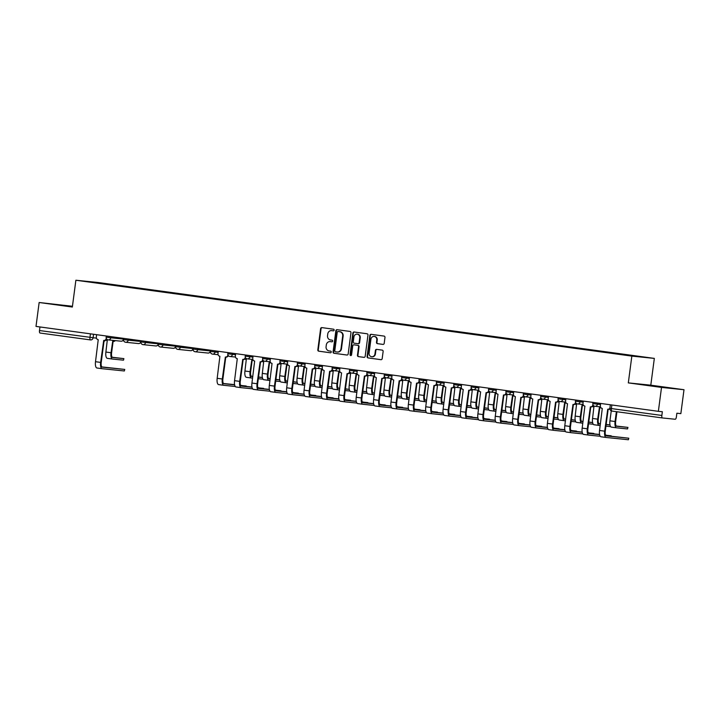 <?xml version="1.0" encoding="UTF-8"?>
<svg xmlns="http://www.w3.org/2000/svg" width="720" height="720" viewBox="0 0 720 720"><rect width="100%" height="100%" fill="white"/><g stroke="black" fill="none" stroke-linecap="round" stroke-linejoin="round"><path stroke-width="1.08" d="M334.143 330.12A0.837 0.774 -84.2 0 0 333.486 329.193L321.867 327.609A1.188 1.107 -84.2 0 0 320.616 328.635L317.817 349.857A1.188 1.107 -84.2 0 0 318.762 351.189L330.381 352.773A0.837 0.774 -84.2 0 0 331.254 352.053A0.837 0.774 -84.2 0 0 330.597 351.126L329.094 350.919A3.807 3.528 -84.2 0 1 326.088 346.671L326.322 344.898A3.807 3.528 -84.2 0 1 330.318 341.604L331.821 341.811A0.837 0.774 -84.2 0 0 332.694 341.091A0.837 0.774 -84.2 0 0 332.037 340.155L330.534 339.948A3.807 3.528 -84.2 0 1 327.537 335.7L327.762 333.936A3.807 3.528 -84.2 0 1 331.758 330.633L333.27 330.84A0.837 0.774 -84.2 0 0 334.143 330.12M382.941 344.403A1.188 1.107 -84.2 0 0 384.192 343.368L384.975 337.419A1.188 1.107 -84.2 0 0 384.039 336.087L371.133 334.323A1.188 1.107 -84.2 0 0 369.882 335.358L367.083 356.58A1.188 1.107 -84.2 0 0 368.028 357.912L380.934 359.676A1.188 1.107 -84.2 0 0 382.176 358.641L383.13 351.45A1.188 1.107 -84.2 0 0 382.185 350.118L376.668 349.371A1.188 1.107 -84.2 0 0 375.417 350.397L374.949 353.961A3.186 2.952 -84.2 0 1 371.7 356.733A3.186 2.952 -84.2 0 1 369.099 353.169L370.935 339.192A3.186 2.952 -84.2 0 1 374.184 336.429A3.186 2.952 -84.2 0 1 376.785 339.993L376.479 342.324A1.188 1.107 -84.2 0 0 377.415 343.647L383.013 344.412M631.845 356.103L628.317 382.887L661.518 387.423L658.368 411.327L36 326.412L39.15 302.499L72.351 307.035L75.879 280.242L631.845 356.103L654.327 358.398L98.361 282.537L75.879 280.242M350.964 332.775A1.188 1.107 -84.2 0 0 350.028 331.443L337.122 329.688A1.188 1.107 -84.2 0 0 335.871 330.714L333.072 351.945A1.188 1.107 -84.2 0 0 334.017 353.268L346.923 355.032A1.188 1.107 -84.2 0 0 348.165 354.006L350.964 332.775M354.123 332.01L367.029 333.765A1.188 1.107 -84.2 0 1 367.965 335.097L365.175 356.319A1.188 1.107 -84.2 0 1 363.924 357.354L358.398 356.598A1.188 1.107 -84.2 0 1 357.462 355.275L358.596 346.662A1.188 1.107 -84.2 0 0 357.66 345.33L353.997 344.835A1.188 1.107 -84.2 0 0 352.746 345.861L351.567 354.825A0.837 0.774 -84.2 0 1 350.712 355.554A0.837 0.774 -84.2 0 1 350.037 354.618L352.872 333.036A1.188 1.107 -84.2 0 1 354.087 332.001A1.188 1.107 -84.2 0 0 354.087 332.001M661.518 387.423L684 389.718L680.85 413.622L676.872 413.217L676.386 416.943A2.421 0.9 97.8 0 1 675.171 419.256L662.445 417.951A2.421 0.9 97.8 0 0 662.445 417.951L611.955 411.066A2.421 0.9 -82.2 0 1 611.955 411.066A2.421 0.9 -82.2 0 1 611.388 408.573L661.86 415.458A2.421 0.9 97.8 0 0 662.427 417.951M72.45 306.27L39.15 302.499M684 389.718L650.799 385.182L654.327 358.398M658.368 411.327L662.346 411.732L661.86 415.458M90.684 339.939L90.612 339.93A2.421 2.25 -84.2 0 1 90.54 339.921A2.421 0.9 -82.2 0 1 90.531 339.921L40.068 333.036A2.421 0.9 -82.2 0 1 40.059 333.036A2.421 0.9 -82.2 0 1 39.492 330.543L96.444 338.166M39.96 326.952L39.492 330.543M104.292 283.896L111.699 284.904M625.788 355.014L111.843 284.634M625.914 354.771L104.283 283.86M72.423 306.486L54.405 304.281L72.387 306.756M628.317 382.887L650.799 385.182M668.745 387.936L642.231 384.489L668.745 387.936M333.414 330.849L332.208 330.678A3.807 3.528 -84.2 0 0 331.992 330.66M330.543 341.622A3.807 3.528 -84.2 0 1 330.768 341.649L331.974 341.811M322.137 327.645A1.188 1.107 -84.2 0 0 321.066 328.68L318.267 349.911A1.188 1.107 -84.2 0 0 319.212 351.234L330.525 352.782M337.392 329.724A1.188 1.107 -84.2 0 0 336.321 330.759L333.522 351.99A1.188 1.107 -84.2 0 0 334.467 353.313L347.094 355.041M337.239 352.026L337.473 352.044A3.807 3.528 -84.2 0 0 341.469 348.75L343.143 336.015A3.807 3.528 -84.2 0 0 340.137 331.767L338.085 331.497A0.837 0.774 -84.2 0 0 337.23 332.226L334.782 350.856A0.837 0.774 -84.2 0 0 335.43 351.783L337.023 351.999A3.807 3.528 -84.2 0 0 341.019 348.705L342.693 335.97A3.807 3.528 -84.2 0 0 339.687 331.722L338.553 331.551A0.837 0.774 -84.2 0 0 338.508 331.542M364.104 357.363L358.398 356.598M354.375 344.871A1.188 1.107 -84.2 0 1 354.447 344.88L358.11 345.375A1.188 1.107 -84.2 0 1 359.046 346.707L357.912 355.32A1.188 1.107 -84.2 0 0 358.848 356.643M354.402 332.046A1.188 1.107 -84.2 0 0 353.322 333.081L350.487 354.663A0.837 0.774 -84.2 0 0 350.946 355.536M359.775 337.725A3.186 2.952 -84.2 0 0 357.174 334.161A3.186 2.952 -84.2 0 0 353.925 336.933L353.277 341.856A1.188 1.107 -84.2 0 0 354.213 343.179L357.876 343.683A1.188 1.107 -84.2 0 0 359.127 342.657L359.775 337.725L360.225 337.779A3.186 2.952 -84.2 0 0 357.624 334.206L357.174 334.161M357.948 343.692L358.326 343.728A1.188 1.107 -84.2 0 0 359.577 342.702L359.127 342.657M360.225 337.779L359.577 342.702M374.184 336.429L374.634 336.474A3.186 2.952 -84.2 0 1 377.235 340.038L376.929 342.369A1.188 1.107 -84.2 0 0 377.865 343.692L383.121 344.412M371.7 356.733L372.15 356.778A3.186 2.952 -84.2 0 0 375.399 354.015L374.949 353.961M376.938 349.407A1.188 1.107 -84.2 0 0 375.867 350.442L375.399 354.015M371.403 334.368A1.188 1.107 -84.2 0 0 370.332 335.403L367.533 356.634A1.188 1.107 -84.2 0 0 368.478 357.957L381.105 359.685M123.894 358.623L123.489 360.171L123.894 358.623L112.257 357.264M105.984 339.975A2.421 2.25 -84.2 0 0 107.226 340.614L105.894 352.044A6.12 2.277 97.8 0 0 107.334 358.344A6.12 2.277 97.8 0 0 107.37 358.344L112.437 359.037A6.12 2.277 97.8 0 0 112.491 359.046L123.489 360.171M115.263 340.605A2.421 2.25 95.8 0 1 113.346 341.424L112.761 341.361A2.421 2.25 -84.2 0 1 112.689 341.361L111.015 352.746A6.12 2.277 97.8 0 0 112.464 359.046L107.334 358.344M112.761 341.361A2.421 2.25 -84.2 0 0 114.678 340.551M113.346 341.424A2.421 2.25 95.8 0 1 113.274 341.415L112.833 341.37M123.687 358.605L112.698 357.489A4.545 1.692 -82.2 0 1 112.68 357.48A4.545 1.692 -82.2 0 1 111.6 352.809L113.103 341.397M124.749 369.423L124.344 370.971L124.749 369.423L101.871 366.921M96.624 334.683L96.327 336.987A2.421 2.25 -84.2 0 0 98.235 339.696L95.508 361.701A6.12 2.277 97.8 0 0 96.957 368.001A6.12 2.277 97.8 0 0 96.984 368.001L102.051 368.694A6.12 2.277 97.8 0 0 102.105 368.703L124.344 370.971M106.668 339.003A2.421 2.25 95.8 0 1 104.283 340.497L103.833 340.452M124.551 369.405L102.312 367.137A4.545 1.692 -82.2 0 1 102.294 367.137A4.545 1.692 -82.2 0 1 101.223 362.457L104.112 340.479M106.254 338.238L106.236 338.337A2.421 2.25 -84.2 0 1 103.698 340.443L100.638 362.403A6.12 2.277 97.8 0 0 102.078 368.694L96.957 368.001M262.368 377.496L258.543 376.992M245.034 358.947A2.421 2.25 -84.2 0 0 246.276 359.586L244.944 371.016A6.12 2.277 97.8 0 0 246.384 377.316A6.12 2.277 97.8 0 0 246.411 377.316L251.478 378.009M253.314 360.288A2.421 2.25 95.8 0 1 252.387 360.396L251.802 360.342A2.421 2.25 -84.2 0 1 251.739 360.333L250.065 371.718A6.12 2.277 97.8 0 0 251.514 378.018A6.12 2.277 97.8 0 0 251.541 378.018L252.585 378.126M251.802 360.342A2.421 2.25 -84.2 0 0 253.125 360.036M252.387 360.396A2.421 2.25 95.8 0 1 252.324 360.387L251.874 360.342M252.792 376.56L251.748 376.461A4.545 1.692 -82.2 0 1 251.721 376.452A4.545 1.692 -82.2 0 1 250.65 371.781L252.153 360.369M262.377 377.541L258.525 377.145M252.81 376.389L251.307 376.236M258.318 378.711L262.53 379.143M279.747 379.872L275.922 379.359M262.413 361.323A2.421 2.25 -84.2 0 0 263.655 361.953L262.323 373.392A6.12 2.277 97.8 0 0 263.763 379.683A6.12 2.277 97.8 0 0 263.79 379.692L268.866 380.385A6.12 2.277 97.8 0 0 268.92 380.394L269.964 380.493M270.693 362.655A2.421 2.25 95.8 0 1 269.775 362.772L269.19 362.709A2.421 2.25 -84.2 0 1 269.118 362.7L267.444 374.094A6.12 2.277 97.8 0 0 268.893 380.385L263.763 379.683M269.19 362.709A2.421 2.25 -84.2 0 0 270.504 362.412M269.775 362.772A2.421 2.25 95.8 0 1 269.703 362.763L269.262 362.718M270.171 378.936L269.127 378.828A4.545 1.692 -82.2 0 1 269.1 378.828A4.545 1.692 -82.2 0 1 268.029 374.148L269.532 362.745M279.756 379.917L275.904 379.521M270.198 378.765L268.686 378.603M275.697 381.078L279.918 381.51M297.126 382.239L293.31 381.735M279.792 363.69A2.421 2.25 -84.2 0 0 281.034 364.329L279.702 375.759A6.12 2.277 97.8 0 0 281.142 382.059A6.12 2.277 97.8 0 0 281.178 382.059L286.245 382.752M288.072 365.031A2.421 2.25 95.8 0 1 287.154 365.139L286.569 365.085A2.421 2.25 -84.2 0 1 286.497 365.076L284.832 376.461A6.12 2.277 97.8 0 0 286.272 382.761L287.343 382.869M286.569 365.085A2.421 2.25 -84.2 0 0 287.892 364.779M287.154 365.139A2.421 2.25 95.8 0 1 287.082 365.13L286.641 365.085M287.55 381.303L286.506 381.204A4.545 1.692 -82.2 0 1 286.488 381.195A4.545 1.692 -82.2 0 1 285.417 376.524L286.911 365.112M297.135 382.284L293.283 381.888M287.577 381.132L286.065 380.979M293.076 383.454L297.297 383.886M286.272 382.761A6.12 2.277 97.8 0 0 286.299 382.761L281.142 382.059M246.159 386.424L240.525 385.254M218.295 351.279L217.989 353.592A2.421 2.25 -84.2 0 0 219.906 356.292L217.179 378.306A6.12 2.277 97.8 0 0 218.619 384.597A6.12 2.277 97.8 0 0 218.646 384.606L223.713 385.29M228.339 355.608A2.421 2.25 95.8 0 1 225.945 357.102L225.504 357.057M234.612 384.822L223.974 383.742A4.545 1.692 -82.2 0 1 223.956 383.733A4.545 1.692 -82.2 0 1 222.885 379.062L225.774 357.084M227.916 354.843L227.907 354.942A2.421 2.25 -84.2 0 1 225.36 357.039L222.3 378.999A6.12 2.277 97.8 0 0 223.74 385.299A6.12 2.277 97.8 0 0 223.776 385.299L235.26 386.478M246.213 386.01L240.606 385.434M234.576 384.642L223.533 383.517M263.538 388.8L257.904 387.621M235.674 353.655L235.368 355.959A2.421 2.25 -84.2 0 0 237.285 358.668L234.558 380.673A6.12 2.277 97.8 0 0 235.998 386.973A6.12 2.277 97.8 0 0 236.025 386.973L241.092 387.666A6.12 2.277 97.8 0 0 241.155 387.675L252.639 388.845M245.718 357.975A2.421 2.25 95.8 0 1 243.324 359.469L242.883 359.424M251.991 387.198L241.362 386.109A4.545 1.692 -82.2 0 1 241.335 386.109A4.545 1.692 -82.2 0 1 240.264 381.429L243.162 359.451M245.304 357.21L245.286 357.309A2.421 2.25 -84.2 0 1 242.739 359.415L239.679 381.375A6.12 2.277 97.8 0 0 241.128 387.666L235.998 386.973M263.592 388.377L257.985 387.81M251.955 387.018L240.921 385.893M280.917 391.167L275.283 389.997M253.053 356.022L252.756 358.335A2.421 2.25 -84.2 0 0 254.664 361.035L251.937 383.049A6.12 2.277 97.8 0 0 253.377 389.34A6.12 2.277 97.8 0 0 253.413 389.349L258.48 390.033M263.097 360.351A2.421 2.25 95.8 0 1 260.712 361.845L260.262 361.8M269.37 389.565L258.741 388.485A4.545 1.692 -82.2 0 1 258.723 388.476A4.545 1.692 -82.2 0 1 257.643 383.805L260.541 361.827M262.683 359.586L262.665 359.685A2.421 2.25 -84.2 0 1 260.127 361.782L257.058 383.742A6.12 2.277 97.8 0 0 258.507 390.042A6.12 2.277 97.8 0 0 258.534 390.042L270.018 391.221M280.98 390.753L275.364 390.177M269.343 389.385L258.3 388.26M298.305 393.543L292.662 392.364M270.441 358.398L270.135 360.702A2.421 2.25 -84.2 0 0 272.043 363.411L269.316 385.416A6.12 2.277 97.8 0 0 270.765 391.716A6.12 2.277 97.8 0 0 270.792 391.716L275.859 392.409M280.476 362.718A2.421 2.25 95.8 0 1 278.091 364.212L277.641 364.167M286.758 391.941L276.12 390.852A4.545 1.692 -82.2 0 1 275.031 386.172L277.92 364.194M280.062 361.953L280.053 362.052A2.421 2.25 -84.2 0 1 277.506 364.158L274.446 386.118A6.12 2.277 97.8 0 0 275.886 392.409A6.12 2.277 97.8 0 0 275.913 392.418L287.397 393.588M298.359 393.12L292.743 392.553M286.722 391.761L275.679 390.636M314.514 384.615L310.689 384.102M297.171 366.066A2.421 2.25 -84.2 0 0 298.422 366.696L297.081 378.135A6.12 2.277 97.8 0 0 298.53 384.426A6.12 2.277 97.8 0 0 298.557 384.435L303.624 385.128M305.451 367.398A2.421 2.25 95.8 0 1 304.533 367.515L303.948 367.452A2.421 2.25 -84.2 0 1 303.876 367.443L302.211 378.837A6.12 2.277 97.8 0 0 303.651 385.128A6.12 2.277 97.8 0 0 303.678 385.137L304.731 385.236M303.948 367.452A2.421 2.25 -84.2 0 0 305.271 367.155M304.533 367.515A2.421 2.25 95.8 0 1 304.461 367.506L304.02 367.461M304.929 383.679L303.885 383.571A4.545 1.692 -82.2 0 1 303.867 383.571A4.545 1.692 -82.2 0 1 302.796 378.891L304.299 367.488M314.523 384.66L310.662 384.264M304.956 383.508L303.444 383.346M310.464 385.821L314.676 386.253M315.684 395.91L310.041 394.74M287.82 360.765L287.514 363.078A2.421 2.25 -84.2 0 0 289.422 365.778L286.695 387.792A6.12 2.277 97.8 0 0 288.144 394.083A6.12 2.277 97.8 0 0 288.171 394.092L293.238 394.776M297.855 365.094A2.421 2.25 95.8 0 1 295.47 366.588L295.029 366.543M304.137 394.308L293.499 393.228A4.545 1.692 -82.2 0 1 292.41 388.548L295.299 366.57M297.441 364.329L297.432 364.428A2.421 2.25 -84.2 0 1 294.885 366.525L291.825 388.485A6.12 2.277 97.8 0 0 293.265 394.785A6.12 2.277 97.8 0 0 293.292 394.785L304.785 395.964M315.738 395.496L310.122 394.92M304.101 394.128L293.058 393.003M331.893 386.982L328.068 386.478M314.559 368.433A2.421 2.25 -84.2 0 0 315.801 369.072L314.469 380.502A6.12 2.277 97.8 0 0 315.909 386.802A6.12 2.277 97.8 0 0 315.936 386.802L321.003 387.495M322.83 369.774A2.421 2.25 95.8 0 1 321.912 369.882L321.327 369.828A2.421 2.25 -84.2 0 1 321.264 369.819L319.59 381.204A6.12 2.277 97.8 0 0 321.03 387.504A6.12 2.277 97.8 0 0 321.066 387.504L322.11 387.612M321.327 369.828A2.421 2.25 -84.2 0 0 322.65 369.522M321.912 369.882A2.421 2.25 95.8 0 1 321.84 369.873L321.399 369.828M322.317 386.046L321.264 385.947A4.545 1.692 -82.2 0 1 321.246 385.938A4.545 1.692 -82.2 0 1 320.175 381.267L321.678 369.855M331.902 387.027L328.05 386.631M322.335 385.875L320.823 385.722M327.843 388.197L332.055 388.629M333.063 398.286L327.429 397.107M305.199 363.141L304.893 365.445A2.421 2.25 -84.2 0 0 306.81 368.154L304.083 390.159A6.12 2.277 97.8 0 0 305.523 396.459A6.12 2.277 97.8 0 0 305.55 396.459L310.617 397.152A6.12 2.277 97.8 0 0 310.68 397.161L322.164 398.331M315.243 367.461A2.421 2.25 95.8 0 1 312.849 368.955L312.408 368.91M321.516 396.684L310.878 395.595A4.545 1.692 -82.2 0 1 309.789 390.915L312.687 368.937M314.82 366.696L314.811 366.795A2.421 2.25 -84.2 0 1 312.264 368.901L309.204 390.861A6.12 2.277 97.8 0 0 310.644 397.152L305.523 396.459M333.117 397.863L327.51 397.296M321.48 396.504L310.446 395.379M349.272 389.358L345.447 388.845M331.938 370.809A2.421 2.25 -84.2 0 0 333.18 371.439L331.848 382.878A6.12 2.277 97.8 0 0 333.288 389.169A6.12 2.277 97.8 0 0 333.315 389.178L338.382 389.871A6.12 2.277 97.8 0 0 338.445 389.88L339.489 389.979M340.218 372.141A2.421 2.25 95.8 0 1 339.291 372.258L338.715 372.195A2.421 2.25 -84.2 0 1 338.643 372.186L336.969 383.58A6.12 2.277 97.8 0 0 338.418 389.871L333.288 389.169M338.715 372.195A2.421 2.25 -84.2 0 0 340.029 371.898M339.291 372.258A2.421 2.25 95.8 0 1 339.228 372.249L338.778 372.204M339.696 388.422L338.652 388.314A4.545 1.692 -82.2 0 1 338.625 388.314A4.545 1.692 -82.2 0 1 337.554 383.634L339.057 372.231M349.281 389.403L345.429 389.007M339.714 388.251L338.211 388.089M345.222 390.564L349.434 390.996M350.442 400.653L344.808 399.483M322.578 365.508L322.272 367.821A2.421 2.25 -84.2 0 0 324.189 370.521L321.462 392.535A6.12 2.277 97.8 0 0 322.902 398.826A6.12 2.277 97.8 0 0 322.929 398.835L328.005 399.519M332.622 369.837A2.421 2.25 95.8 0 1 330.228 371.331L329.787 371.286M338.895 399.051L328.266 397.971A4.545 1.692 -82.2 0 1 328.239 397.962A4.545 1.692 -82.2 0 1 327.168 393.291L330.066 371.313M332.208 369.072L332.19 369.171A2.421 2.25 -84.2 0 1 329.643 371.268L326.583 393.228A6.12 2.277 97.8 0 0 328.032 399.528A6.12 2.277 97.8 0 0 328.059 399.528L339.543 400.707M350.496 400.239L344.889 399.663M338.859 398.871L327.825 397.746M366.651 391.725L362.826 391.221M349.317 373.185A2.421 2.25 -84.2 0 0 350.559 373.815L349.227 385.254A6.12 2.277 97.8 0 0 350.667 391.545A6.12 2.277 97.8 0 0 350.703 391.545L355.77 392.238M357.597 374.517A2.421 2.25 95.8 0 1 356.679 374.625L356.094 374.571A2.421 2.25 -84.2 0 1 356.022 374.562L354.348 385.947A6.12 2.277 97.8 0 0 355.797 392.247L356.868 392.355M356.094 374.571A2.421 2.25 -84.2 0 0 357.408 374.265M356.679 374.625A2.421 2.25 95.8 0 1 356.607 374.616L356.166 374.571M357.075 390.789L356.031 390.69A4.545 1.692 -82.2 0 1 356.004 390.681A4.545 1.692 -82.2 0 1 354.933 386.01L356.436 374.598M366.66 391.77L362.808 391.374M357.102 390.618L355.59 390.465M362.601 392.94L366.822 393.372M355.797 392.247A6.12 2.277 97.8 0 0 355.824 392.247L350.667 391.545M384.039 394.101L380.214 393.588M366.696 375.552A2.421 2.25 -84.2 0 0 367.947 376.182L366.606 387.621A6.12 2.277 97.8 0 0 368.055 393.921A6.12 2.277 97.8 0 0 368.082 393.921L373.149 394.614M374.976 376.884A2.421 2.25 95.8 0 1 374.058 377.001L373.473 376.938A2.421 2.25 -84.2 0 1 373.401 376.929L371.736 388.323A6.12 2.277 97.8 0 0 373.176 394.614L374.247 394.722M373.473 376.938A2.421 2.25 -84.2 0 0 374.796 376.641M374.058 377.001A2.421 2.25 95.8 0 1 373.986 376.992L373.545 376.947M374.454 393.165L373.41 393.057A4.545 1.692 -82.2 0 1 373.392 393.057A4.545 1.692 -82.2 0 1 372.321 388.377L373.815 376.974M384.039 394.146L380.187 393.75M374.481 392.994L372.969 392.832M379.98 395.307L384.201 395.739M373.176 394.614A6.12 2.277 97.8 0 0 373.203 394.623L368.055 393.921M401.418 396.468L397.593 395.964M384.075 377.928A2.421 2.25 -84.2 0 0 385.326 378.558L383.985 389.997A6.12 2.277 97.8 0 0 385.434 396.288A6.12 2.277 97.8 0 0 385.461 396.288L390.528 396.981M392.355 379.26A2.421 2.25 95.8 0 1 391.437 379.368L390.852 379.314A2.421 2.25 -84.2 0 1 390.78 379.305L389.115 390.69A6.12 2.277 97.8 0 0 390.555 396.99A6.12 2.277 97.8 0 0 390.582 396.99L391.635 397.098M390.852 379.314A2.421 2.25 -84.2 0 0 392.175 379.008M391.437 379.368A2.421 2.25 95.8 0 1 391.365 379.359L390.924 379.314M391.833 395.532L390.789 395.433A4.545 1.692 -82.2 0 1 390.771 395.424A4.545 1.692 -82.2 0 1 389.7 390.753L391.203 379.341M401.427 396.513L397.566 396.117M391.86 395.361L390.348 395.208M397.368 397.683L401.58 398.115M418.797 398.844L414.972 398.331M401.463 380.295A2.421 2.25 -84.2 0 0 402.705 380.925L401.373 392.364A6.12 2.277 97.8 0 0 402.813 398.664A6.12 2.277 97.8 0 0 402.84 398.664L407.907 399.357A6.12 2.277 97.8 0 0 407.97 399.366L409.014 399.465M409.743 381.627A2.421 2.25 95.8 0 1 408.816 381.744L408.231 381.681A2.421 2.25 -84.2 0 1 408.168 381.672L406.494 393.066A6.12 2.277 97.8 0 0 407.934 399.357L402.813 398.664M408.231 381.681A2.421 2.25 -84.2 0 0 409.554 381.384M408.816 381.744A2.421 2.25 95.8 0 1 408.753 381.735L408.303 381.69M409.221 397.908L408.168 397.8A4.545 1.692 -82.2 0 1 408.15 397.8A4.545 1.692 -82.2 0 1 407.079 393.12L408.582 381.717M418.806 398.889L414.954 398.493M409.239 397.737L407.727 397.575M414.747 400.05L418.959 400.482M436.176 401.211L432.351 400.707M418.842 382.671A2.421 2.25 -84.2 0 0 420.084 383.301L418.752 394.74A6.12 2.277 97.8 0 0 420.192 401.031A6.12 2.277 97.8 0 0 420.219 401.031L425.286 401.724M427.122 384.003A2.421 2.25 95.8 0 1 426.204 384.111L425.619 384.057A2.421 2.25 -84.2 0 1 425.547 384.048L423.873 395.433A6.12 2.277 97.8 0 0 425.322 401.733L426.393 401.841M425.619 384.057A2.421 2.25 -84.2 0 0 426.933 383.751M426.204 384.111A2.421 2.25 95.8 0 1 426.132 384.102L425.682 384.057M426.6 400.275L425.556 400.176A4.545 1.692 -82.2 0 1 425.529 400.167A4.545 1.692 -82.2 0 1 424.458 395.496L425.961 384.084M436.185 401.256L432.333 400.86M426.618 400.104L425.115 399.951M432.126 402.426L436.338 402.858M425.322 401.733A6.12 2.277 97.8 0 0 425.349 401.733L420.192 401.031M453.555 403.587L449.73 403.074M436.221 385.038A2.421 2.25 -84.2 0 0 437.463 385.668L436.131 397.107A6.12 2.277 97.8 0 0 437.571 403.407A6.12 2.277 97.8 0 0 437.607 403.407L442.674 404.1M444.501 386.37A2.421 2.25 95.8 0 1 443.583 386.487L442.998 386.424A2.421 2.25 -84.2 0 1 442.926 386.415L441.252 397.809A6.12 2.277 97.8 0 0 442.701 404.1L443.772 404.208M442.998 386.424A2.421 2.25 -84.2 0 0 444.312 386.127M443.583 386.487A2.421 2.25 95.8 0 1 443.511 386.478L443.07 386.433M443.979 402.651L442.935 402.543A4.545 1.692 -82.2 0 1 442.917 402.543A4.545 1.692 -82.2 0 1 441.837 397.863L443.34 386.46M453.564 403.632L449.712 403.236M444.006 402.48L442.494 402.327M449.505 404.793L453.726 405.225M442.701 404.1A6.12 2.277 97.8 0 0 442.728 404.109L437.571 403.407M470.943 405.954L467.118 405.45M453.6 387.414A2.421 2.25 -84.2 0 0 454.851 388.044L453.51 399.483A6.12 2.277 97.8 0 0 454.959 405.774A6.12 2.277 97.8 0 0 454.986 405.774L460.053 406.467M461.88 388.746A2.421 2.25 95.8 0 1 460.962 388.854L460.377 388.8A2.421 2.25 -84.2 0 1 460.305 388.791L458.64 400.176A6.12 2.277 97.8 0 0 460.08 406.476A6.12 2.277 97.8 0 0 460.107 406.476L461.151 406.584M460.377 388.8A2.421 2.25 -84.2 0 0 461.7 388.494M460.962 388.854A2.421 2.25 95.8 0 1 460.89 388.845L460.449 388.8M461.358 405.018L460.314 404.919A4.545 1.692 -82.2 0 1 460.296 404.91A4.545 1.692 -82.2 0 1 459.225 400.239L460.719 388.827M470.952 405.999L467.091 405.603M461.385 404.847L459.873 404.694M466.884 407.169L471.105 407.601M488.322 408.33L484.497 407.817M470.979 389.781A2.421 2.25 -84.2 0 0 472.23 390.411L470.889 401.85A6.12 2.277 97.8 0 0 472.338 408.15A6.12 2.277 97.8 0 0 472.365 408.15L477.432 408.843A6.12 2.277 97.8 0 0 477.486 408.852L478.539 408.951M479.259 391.113A2.421 2.25 95.8 0 1 478.341 391.23L477.756 391.167A2.421 2.25 -84.2 0 1 477.684 391.158L476.019 402.552A6.12 2.277 97.8 0 0 477.459 408.843L472.338 408.15M477.756 391.167A2.421 2.25 -84.2 0 0 479.079 390.87M478.341 391.23A2.421 2.25 95.8 0 1 478.269 391.221L477.828 391.176M478.746 407.394L477.693 407.286A4.545 1.692 -82.2 0 1 477.675 407.286A4.545 1.692 -82.2 0 1 476.604 402.606L478.107 391.203M488.331 408.375L484.47 407.979M478.764 407.223L477.252 407.07M484.272 409.545L488.484 409.968M505.701 410.697L501.876 410.193M488.367 392.157A2.421 2.25 -84.2 0 0 489.609 392.787L488.277 404.226A6.12 2.277 97.8 0 0 489.717 410.517A6.12 2.277 97.8 0 0 489.744 410.517L494.811 411.21A6.12 2.277 97.8 0 0 494.874 411.219L495.918 411.327M496.647 393.489A2.421 2.25 95.8 0 1 495.72 393.597L495.135 393.543A2.421 2.25 -84.2 0 1 495.072 393.534L493.398 404.919A6.12 2.277 97.8 0 0 494.838 411.219L489.717 410.517M495.135 393.543A2.421 2.25 -84.2 0 0 496.458 393.237M495.72 393.597A2.421 2.25 95.8 0 1 495.657 393.588L495.207 393.543M496.125 409.761L495.072 409.662A4.545 1.692 -82.2 0 1 495.054 409.653A4.545 1.692 -82.2 0 1 493.983 404.982L495.486 393.57M505.71 410.742L501.858 410.346M496.143 409.59L494.64 409.437M501.651 411.912L505.863 412.344M523.08 413.073L519.255 412.56M505.746 394.524A2.421 2.25 -84.2 0 0 506.988 395.154L505.656 406.593A6.12 2.277 97.8 0 0 507.096 412.893A6.12 2.277 97.8 0 0 507.123 412.893L512.199 413.586M514.026 395.856A2.421 2.25 95.8 0 1 513.108 395.973L512.523 395.91A2.421 2.25 -84.2 0 1 512.451 395.901L510.777 407.295A6.12 2.277 97.8 0 0 512.226 413.586L513.297 413.694M512.523 395.91A2.421 2.25 -84.2 0 0 513.837 395.613M513.108 395.973A2.421 2.25 95.8 0 1 513.036 395.964L512.586 395.919M513.504 412.137L512.46 412.029A4.545 1.692 -82.2 0 1 512.433 412.029A4.545 1.692 -82.2 0 1 511.362 407.349L512.865 395.946M523.089 413.118L519.237 412.722M513.522 411.966L512.019 411.813M519.03 414.288L523.242 414.711M512.226 413.586A6.12 2.277 97.8 0 0 512.253 413.595L507.096 412.893M540.459 415.44L536.634 414.936M523.125 396.9A2.421 2.25 -84.2 0 0 524.367 397.53L523.035 408.969A6.12 2.277 97.8 0 0 524.475 415.26A6.12 2.277 97.8 0 0 524.511 415.26L529.578 415.953M531.405 398.232A2.421 2.25 95.8 0 1 530.487 398.34L529.902 398.286A2.421 2.25 -84.2 0 1 529.83 398.277L528.156 409.662A6.12 2.277 97.8 0 0 529.605 415.962A6.12 2.277 97.8 0 0 529.632 415.962L530.676 416.07M529.902 398.286A2.421 2.25 -84.2 0 0 531.216 397.98M530.487 398.34A2.421 2.25 95.8 0 1 530.415 398.331L529.974 398.286M530.883 414.504L529.839 414.405A4.545 1.692 -82.2 0 1 529.821 414.396A4.545 1.692 -82.2 0 1 528.741 409.725L530.244 398.313M540.468 415.485L536.616 415.089M530.91 414.333L529.398 414.18M536.409 416.655L540.63 417.087M557.847 417.816L554.022 417.303M540.504 399.267A2.421 2.25 -84.2 0 0 541.755 399.897L540.414 411.336A6.12 2.277 97.8 0 0 541.863 417.636A6.12 2.277 97.8 0 0 541.89 417.636L546.957 418.329A6.12 2.277 97.8 0 0 547.011 418.338L548.064 418.437M548.784 400.599A2.421 2.25 95.8 0 1 547.866 400.716L547.281 400.653A2.421 2.25 -84.2 0 1 547.209 400.644L545.544 412.038A6.12 2.277 97.8 0 0 546.984 418.329L541.863 417.636M547.281 400.653A2.421 2.25 -84.2 0 0 548.604 400.356M547.866 400.716A2.421 2.25 95.8 0 1 547.794 400.707L547.353 400.662M548.262 416.88L547.218 416.772A4.545 1.692 -82.2 0 1 547.2 416.772A4.545 1.692 -82.2 0 1 546.129 412.092L547.632 400.689M557.856 417.861L553.995 417.465M548.289 416.709L546.777 416.556M553.788 419.031L558.009 419.454M575.226 420.183L571.401 419.679M557.892 401.643A2.421 2.25 -84.2 0 0 559.134 402.273L557.793 413.712A6.12 2.277 97.8 0 0 559.242 420.003A6.12 2.277 97.8 0 0 559.269 420.003L564.336 420.696A6.12 2.277 97.8 0 0 564.39 420.705L565.443 420.813M566.163 402.975A2.421 2.25 95.8 0 1 565.245 403.083L564.66 403.029A2.421 2.25 -84.2 0 1 564.588 403.02L562.923 414.405A6.12 2.277 97.8 0 0 564.363 420.705L559.242 420.003M564.66 403.029A2.421 2.25 -84.2 0 0 565.983 402.723M565.245 403.083A2.421 2.25 95.8 0 1 565.173 403.074L564.732 403.029M565.65 419.247L564.597 419.148A4.545 1.692 -82.2 0 1 564.579 419.139A4.545 1.692 -82.2 0 1 563.508 414.468L565.011 403.056M575.235 420.228L571.383 419.832M565.668 419.076L564.156 418.923M571.176 421.398L575.388 421.83M592.605 422.559L588.78 422.046M575.271 404.01A2.421 2.25 -84.2 0 0 576.513 404.64L575.181 416.079A6.12 2.277 97.8 0 0 576.621 422.379A6.12 2.277 97.8 0 0 576.648 422.379L581.715 423.072M583.551 405.342A2.421 2.25 95.8 0 1 582.624 405.459L582.039 405.396A2.421 2.25 -84.2 0 1 581.976 405.387L580.302 416.781A6.12 2.277 97.8 0 0 581.751 423.072L582.822 423.18M582.039 405.396A2.421 2.25 -84.2 0 0 583.362 405.099M582.624 405.459A2.421 2.25 95.8 0 1 582.561 405.45L582.111 405.405M583.029 421.623L581.985 421.515A4.545 1.692 -82.2 0 1 581.958 421.515A4.545 1.692 -82.2 0 1 580.887 416.835L582.39 405.432M592.614 422.604L588.762 422.208M583.047 421.452L581.544 421.299M588.555 423.774L592.767 424.197M581.751 423.072A6.12 2.277 97.8 0 0 581.778 423.081L576.621 422.379M609.984 424.926L606.159 424.422M592.65 406.386A2.421 2.25 -84.2 0 0 593.892 407.016L592.56 418.455A6.12 2.277 97.8 0 0 594 424.746A6.12 2.277 97.8 0 0 594.027 424.746L599.103 425.439M600.93 407.718A2.421 2.25 95.8 0 1 600.012 407.826L599.427 407.772A2.421 2.25 -84.2 0 1 599.355 407.763L597.681 419.148A6.12 2.277 97.8 0 0 599.13 425.448A6.12 2.277 97.8 0 0 599.157 425.448L600.201 425.556M599.427 407.772A2.421 2.25 -84.2 0 0 600.741 407.466M600.012 407.826A2.421 2.25 95.8 0 1 599.94 407.817L599.49 407.772M600.408 423.99L599.364 423.891A4.545 1.692 -82.2 0 1 599.337 423.882A4.545 1.692 -82.2 0 1 598.266 419.211L599.769 407.799M609.993 424.971L606.141 424.575M600.435 423.819L598.923 423.666M605.934 426.141L610.146 426.573M367.821 403.029L362.187 401.85M339.957 367.884L339.66 370.188A2.421 2.25 -84.2 0 0 341.568 372.897L338.841 394.902A6.12 2.277 97.8 0 0 340.281 401.202A6.12 2.277 97.8 0 0 340.317 401.202L345.384 401.895M350.001 372.204A2.421 2.25 95.8 0 1 347.616 373.698L347.166 373.653M356.274 401.427L345.645 400.338A4.545 1.692 -82.2 0 1 344.547 395.667L347.445 373.68M349.587 371.439L349.569 371.538A2.421 2.25 -84.2 0 1 347.031 373.644L343.971 395.604A6.12 2.277 97.8 0 0 345.411 401.895A6.12 2.277 97.8 0 0 345.438 401.904L356.922 403.074M367.884 402.606L362.268 402.039M356.247 401.247L345.204 400.122M385.209 405.396L379.566 404.226M357.345 370.251L357.039 372.564A2.421 2.25 -84.2 0 0 358.947 375.264L356.22 397.278A6.12 2.277 97.8 0 0 357.669 403.569A6.12 2.277 97.8 0 0 357.696 403.578L362.763 404.262M367.38 374.58A2.421 2.25 95.8 0 1 364.995 376.074L364.545 376.029M373.662 403.794L363.024 402.714A4.545 1.692 -82.2 0 1 361.935 398.034L364.824 376.056M366.966 373.815L366.957 373.914A2.421 2.25 -84.2 0 1 364.41 376.011L361.35 397.971A6.12 2.277 97.8 0 0 362.79 404.271A6.12 2.277 97.8 0 0 362.817 404.271L374.301 405.45M385.263 404.982L379.647 404.406M373.626 403.614L362.583 402.489M402.588 407.772L396.945 406.593M374.724 372.627L374.418 374.931A2.421 2.25 -84.2 0 0 376.326 377.64L373.599 399.645A6.12 2.277 97.8 0 0 375.048 405.945A6.12 2.277 97.8 0 0 375.075 405.945L380.142 406.638A6.12 2.277 97.8 0 0 380.196 406.647L391.689 407.817M384.759 376.947A2.421 2.25 95.8 0 1 382.374 378.441L381.933 378.396M391.041 406.17L380.403 405.081A4.545 1.692 -82.2 0 1 379.314 400.41L382.203 378.423M384.345 376.182L384.336 376.281A2.421 2.25 -84.2 0 1 381.789 378.387L378.729 400.347A6.12 2.277 97.8 0 0 380.169 406.638L375.048 405.945M402.642 407.349L397.035 406.782M391.005 405.99L379.962 404.865M419.967 410.139L414.333 408.969M392.103 374.994L391.797 377.307A2.421 2.25 -84.2 0 0 393.714 380.007L390.987 402.021A6.12 2.277 97.8 0 0 392.427 408.312A6.12 2.277 97.8 0 0 392.454 408.321L397.521 409.005M402.147 379.323A2.421 2.25 95.8 0 1 399.753 380.817L399.312 380.772M408.42 408.537L397.791 407.457A4.545 1.692 -82.2 0 1 397.764 407.448A4.545 1.692 -82.2 0 1 396.693 402.777L399.591 380.799M401.724 378.558L401.715 378.657A2.421 2.25 -84.2 0 1 399.168 380.754L396.108 402.714A6.12 2.277 97.8 0 0 397.557 409.014A6.12 2.277 97.8 0 0 397.584 409.014L409.068 410.193M420.021 409.725L414.414 409.149M408.384 408.357L397.35 407.232M437.346 412.515L431.712 411.336M409.482 377.37L409.176 379.674A2.421 2.25 -84.2 0 0 411.093 382.383L408.366 404.388A6.12 2.277 97.8 0 0 409.806 410.688A6.12 2.277 97.8 0 0 409.833 410.688L414.909 411.381M419.526 381.69A2.421 2.25 95.8 0 1 417.132 383.184L416.691 383.139M425.799 410.913L415.17 409.824A4.545 1.692 -82.2 0 1 415.143 409.824A4.545 1.692 -82.2 0 1 414.072 405.153L416.97 383.166M419.112 380.925L419.094 381.024A2.421 2.25 -84.2 0 1 416.556 383.13L413.487 405.09A6.12 2.277 97.8 0 0 414.936 411.381A6.12 2.277 97.8 0 0 414.963 411.39L426.447 412.56M437.4 412.092L431.793 411.525M425.763 410.733L414.729 409.608M454.734 414.882L449.091 413.712M426.861 379.737L426.564 382.05A2.421 2.25 -84.2 0 0 428.472 384.75L425.745 406.764A6.12 2.277 97.8 0 0 427.185 413.055A6.12 2.277 97.8 0 0 427.221 413.064L432.288 413.748M436.905 384.066A2.421 2.25 95.8 0 1 434.52 385.56L434.07 385.515M443.178 413.28L432.549 412.2A4.545 1.692 -82.2 0 1 431.451 407.52L434.349 385.542M436.491 383.301L436.473 383.4A2.421 2.25 -84.2 0 1 433.935 385.497L430.875 407.457A6.12 2.277 97.8 0 0 432.315 413.757A6.12 2.277 97.8 0 0 432.342 413.757L443.826 414.936M454.788 414.468L449.172 413.892M443.151 413.1L432.108 411.975M472.113 417.258L466.47 416.079M444.249 382.113L443.943 384.417A2.421 2.25 -84.2 0 0 445.851 387.126L443.124 409.131A6.12 2.277 97.8 0 0 444.573 415.431A6.12 2.277 97.8 0 0 444.6 415.431L449.667 416.124A6.12 2.277 97.8 0 0 449.721 416.133L461.205 417.303M454.284 386.433A2.421 2.25 95.8 0 1 451.899 387.927L451.458 387.882M460.566 415.656L449.928 414.567A4.545 1.692 -82.2 0 1 448.839 409.896L451.728 387.909M453.87 385.668L453.861 385.767A2.421 2.25 -84.2 0 1 451.314 387.873L448.254 409.833A6.12 2.277 97.8 0 0 449.694 416.124L444.573 415.431M472.167 416.835L466.551 416.268M460.53 415.476L449.487 414.351M489.492 419.625L483.849 418.455M461.628 384.48L461.322 386.793A2.421 2.25 -84.2 0 0 463.239 389.493L460.512 411.507A6.12 2.277 97.8 0 0 461.952 417.798A6.12 2.277 97.8 0 0 461.979 417.807L467.046 418.491A6.12 2.277 97.8 0 0 467.109 418.5L478.593 419.679M471.663 388.809A2.421 2.25 95.8 0 1 469.278 390.303L468.837 390.258M477.945 418.023L467.307 416.943A4.545 1.692 -82.2 0 1 467.289 416.934A4.545 1.692 -82.2 0 1 466.218 412.263L469.107 390.285M471.249 388.044L471.24 388.143A2.421 2.25 -84.2 0 1 468.693 390.24L465.633 412.2A6.12 2.277 97.8 0 0 467.073 418.5L461.952 417.798M489.546 419.211L483.939 418.635M477.909 417.843L466.866 416.718M506.871 422.001L501.237 420.822M479.007 386.856L478.701 389.16A2.421 2.25 -84.2 0 0 480.618 391.869L477.891 413.874A6.12 2.277 97.8 0 0 479.331 420.174A6.12 2.277 97.8 0 0 479.358 420.174L484.425 420.867M489.051 391.176A2.421 2.25 95.8 0 1 486.657 392.67L486.216 392.625M495.324 420.399L484.695 419.31A4.545 1.692 -82.2 0 1 484.668 419.31A4.545 1.692 -82.2 0 1 483.597 414.639L486.495 392.652M488.637 390.411L488.619 390.51A2.421 2.25 -84.2 0 1 486.072 392.616L483.012 414.576A6.12 2.277 97.8 0 0 484.461 420.867A6.12 2.277 97.8 0 0 484.488 420.876L495.972 422.046M506.925 421.578L501.318 421.011M495.288 420.219L484.254 419.094M524.25 424.368L518.616 423.198M496.386 389.223L496.089 391.536A2.421 2.25 -84.2 0 0 497.997 394.236L495.27 416.25A6.12 2.277 97.8 0 0 496.71 422.541A6.12 2.277 97.8 0 0 496.737 422.55L501.813 423.234M506.43 393.552A2.421 2.25 95.8 0 1 504.045 395.046L503.595 395.001M512.703 422.766L502.074 421.686A4.545 1.692 -82.2 0 1 500.976 417.006L503.874 395.028M506.016 392.787L505.998 392.886A2.421 2.25 -84.2 0 1 503.46 394.983L500.391 416.943A6.12 2.277 97.8 0 0 501.84 423.243A6.12 2.277 97.8 0 0 501.867 423.243L513.351 424.422M524.304 423.954L518.697 423.378M512.667 422.586L501.633 421.461M541.638 426.744L535.995 425.565M513.765 391.599L513.468 393.903A2.421 2.25 -84.2 0 0 515.376 396.612L512.649 418.617A6.12 2.277 97.8 0 0 514.098 424.917A6.12 2.277 97.8 0 0 514.125 424.917L519.192 425.61A6.12 2.277 97.8 0 0 519.246 425.619L530.73 426.789M523.809 395.919A2.421 2.25 95.8 0 1 521.424 397.413L520.974 397.368M530.082 425.142L519.453 424.053A4.545 1.692 -82.2 0 1 518.364 419.382L521.253 397.395M523.395 395.154L523.386 395.253A2.421 2.25 -84.2 0 1 520.839 397.359L517.779 419.319A6.12 2.277 97.8 0 0 519.219 425.61L514.098 424.917M541.692 426.33L536.076 425.754M530.055 424.962L519.012 423.837M559.017 429.111L553.374 427.941M531.153 393.966L530.847 396.279A2.421 2.25 -84.2 0 0 532.755 398.979L530.028 420.993A6.12 2.277 97.8 0 0 531.477 427.284A6.12 2.277 97.8 0 0 531.504 427.293L536.571 427.977A6.12 2.277 97.8 0 0 536.625 427.986L548.109 429.165M541.188 398.295A2.421 2.25 95.8 0 1 538.803 399.789L538.362 399.744M547.47 427.509L536.832 426.429A4.545 1.692 -82.2 0 1 536.814 426.42A4.545 1.692 -82.2 0 1 535.743 421.749L538.632 399.771M540.774 397.53L540.765 397.629A2.421 2.25 -84.2 0 1 538.218 399.726L535.158 421.686A6.12 2.277 97.8 0 0 536.598 427.986L531.477 427.284M559.071 428.697L553.455 428.121M547.434 427.329L536.391 426.204M576.396 431.487L570.753 430.308M548.532 396.342L548.226 398.646A2.421 2.25 -84.2 0 0 550.143 401.355L547.416 423.36A6.12 2.277 97.8 0 0 548.856 429.66A6.12 2.277 97.8 0 0 548.883 429.66L553.95 430.353M558.576 400.662A2.421 2.25 95.8 0 1 556.182 402.156L555.741 402.111M564.849 429.885L554.211 428.796A4.545 1.692 -82.2 0 1 554.193 428.796A4.545 1.692 -82.2 0 1 553.122 424.125L556.011 402.138M558.153 399.897L558.144 399.996A2.421 2.25 -84.2 0 1 555.597 402.102L552.537 424.062A6.12 2.277 97.8 0 0 553.977 430.353A6.12 2.277 97.8 0 0 554.013 430.362L565.497 431.532M576.45 431.073L570.843 430.497M564.813 429.705L553.77 428.58M593.775 433.854L588.141 432.684M565.911 398.709L565.605 401.022A2.421 2.25 -84.2 0 0 567.522 403.722L564.795 425.736A6.12 2.277 97.8 0 0 566.235 432.027A6.12 2.277 97.8 0 0 566.262 432.036L571.329 432.72M575.955 403.038A2.421 2.25 95.8 0 1 573.561 404.532L573.12 404.487M582.228 432.252L571.599 431.172A4.545 1.692 -82.2 0 1 571.572 431.163A4.545 1.692 -82.2 0 1 570.501 426.492L573.399 404.514M575.541 402.273L575.523 402.372A2.421 2.25 -84.2 0 1 572.976 404.469L569.916 426.429A6.12 2.277 97.8 0 0 571.365 432.729A6.12 2.277 97.8 0 0 571.392 432.729L582.876 433.908M593.829 433.44L588.222 432.864M582.192 432.072L571.158 430.947M611.154 436.23L605.52 435.051M583.29 401.085L582.993 403.389A2.421 2.25 -84.2 0 0 584.901 406.098L582.174 428.103A6.12 2.277 97.8 0 0 583.614 434.403A6.12 2.277 97.8 0 0 583.65 434.403L588.717 435.096A6.12 2.277 97.8 0 0 588.771 435.105L600.255 436.275M593.334 405.405A2.421 2.25 95.8 0 1 590.949 406.899L590.499 406.854M599.607 434.628L588.978 433.539A4.545 1.692 -82.2 0 1 587.88 428.868L590.778 406.881M592.92 404.64L592.902 404.739A2.421 2.25 -84.2 0 1 590.364 406.845L587.295 428.805A6.12 2.277 97.8 0 0 588.744 435.096L583.614 434.403M611.208 435.816L605.601 435.24M599.571 434.448L588.537 433.323M627.939 427.392L627.534 428.94L627.939 427.392L616.302 426.042M611.253 410.859L609.939 420.822A6.12 2.277 97.8 0 0 611.379 427.122A6.12 2.277 97.8 0 0 611.415 427.122L616.482 427.815A6.12 2.277 97.8 0 0 616.536 427.824L627.534 428.94M616.365 411.669L615.069 421.524A6.12 2.277 97.8 0 0 616.509 427.815L611.379 427.122M627.741 427.383L616.743 426.258A4.545 1.692 -82.2 0 1 616.725 426.258A4.545 1.692 -82.2 0 1 615.645 421.578L616.941 411.75M628.794 438.201L628.389 439.749L628.794 438.201L605.916 435.69M600.669 403.452L600.372 405.765A2.421 2.25 -84.2 0 0 602.28 408.465L599.553 430.479A6.12 2.277 97.8 0 0 601.002 436.77A6.12 2.277 97.8 0 0 601.029 436.779L606.096 437.463M609.876 408.879A2.421 2.25 95.8 0 1 608.328 409.275L607.878 409.23M628.596 438.183L606.357 435.915A4.545 1.692 -82.2 0 1 606.339 435.906A4.545 1.692 -82.2 0 1 605.268 431.235L608.157 409.257M609.912 408.159A2.421 2.25 -84.2 0 1 607.743 409.212L604.683 431.172A6.12 2.277 97.8 0 0 606.123 437.472A6.12 2.277 97.8 0 0 606.15 437.472L628.389 439.749M662.418 417.951L611.973 411.066A2.421 2.421 0 0 1 609.885 408.348L611.388 408.573L611.856 404.982M93.555 334.26L93.087 337.824A2.421 2.25 -84.2 0 1 90.612 339.93A2.421 2.421 0 0 1 90.531 339.921A2.421 0.9 -82.2 0 1 89.964 337.428L90.432 333.837M597.6 403.038L597.447 404.19L600.534 404.505M580.221 400.662L580.068 401.823L583.155 402.138M562.842 398.295L562.689 399.447L565.776 399.762M545.463 395.919L545.31 397.08L548.388 397.395M528.075 393.552L527.931 394.704L531.009 395.019M510.696 391.176L510.543 392.337L513.63 392.652M493.317 388.809L493.164 389.961L496.251 390.276M475.938 386.433L475.785 387.594L478.872 387.909M458.559 384.066L458.406 385.218L461.484 385.533M441.171 381.69L441.018 382.851L444.105 383.166M423.792 379.323L423.639 380.475L426.726 380.79M406.413 376.947L406.26 378.108L409.347 378.423M389.034 374.58L388.881 375.732L391.968 376.047M371.655 372.204L371.502 373.365L374.58 373.68M354.267 369.837L354.114 370.989L357.201 371.304M336.888 367.461L336.735 368.622L339.822 368.937M319.509 365.094L319.356 366.246L322.443 366.561M302.13 362.718L301.977 363.879L305.064 364.194M284.751 360.351L284.598 361.503L287.676 361.818M267.363 357.975L267.21 359.136L270.297 359.451M249.984 355.608L249.831 356.76L252.918 357.075M232.605 353.232L232.452 354.393L235.539 354.708M215.226 350.865L215.073 352.017L218.151 352.332M197.838 348.489L197.694 349.65L210.501 350.955M210.51 350.217L210.411 350.946A2.421 2.25 95.8 0 1 207.873 353.043M180.459 346.122L180.306 347.274L193.113 348.588M193.131 347.85L193.032 348.579A2.421 2.25 95.8 0 1 190.494 350.676M163.08 343.746L162.927 344.907L175.734 346.212M175.752 345.474L175.653 346.203A2.421 2.25 95.8 0 1 173.106 348.3M145.701 341.379L145.548 342.531L158.355 343.845M158.373 343.107L158.274 343.836A2.421 2.25 95.8 0 1 155.727 345.933M128.322 339.003L128.169 340.164L140.976 341.469M140.985 340.731L140.895 341.46A2.421 2.25 95.8 0 1 138.348 343.557M110.934 336.636L110.781 337.788L123.597 339.102M123.606 338.364L123.507 339.093A2.421 2.25 95.8 0 1 120.969 341.19M106.308 336.006L106.155 337.167L110.781 337.788A2.421 2.25 95.8 0 1 108.243 339.894M123.687 338.373L123.534 339.543L128.169 340.164A2.421 2.25 95.8 0 1 125.622 342.261M141.066 340.749L140.913 341.91L145.548 342.531A2.421 2.25 95.8 0 1 143.001 344.637M158.454 343.116L158.301 344.286L162.927 344.907A2.421 2.25 95.8 0 1 160.38 347.004M175.833 345.492L175.68 346.653L180.306 347.274A2.421 2.25 95.8 0 1 177.768 349.38M193.212 347.859L193.059 349.029L197.694 349.65A2.421 2.25 95.8 0 1 195.147 351.747M210.591 350.235L210.438 351.396L215.073 352.017A2.421 2.25 95.8 0 1 212.526 354.123M227.97 352.602L227.817 353.772L232.452 354.393A2.421 2.25 95.8 0 1 229.905 356.49M245.358 354.978L245.205 356.139L249.831 356.76A2.421 2.25 95.8 0 1 247.284 358.866M262.737 357.345L262.584 358.515L267.21 359.136A2.421 2.25 95.8 0 1 264.672 361.233M280.116 359.721L279.963 360.882L284.598 361.503A2.421 2.25 95.8 0 1 282.051 363.609M297.495 362.088L297.342 363.258L301.977 363.879A2.421 2.25 95.8 0 1 299.43 365.976M314.883 364.464L314.721 365.625L319.356 366.246A2.421 2.25 95.8 0 1 316.809 368.352M332.262 366.831L332.109 368.001L336.735 368.622A2.421 2.25 95.8 0 1 334.188 370.719M349.641 369.207L349.488 370.368L354.114 370.989A2.421 2.25 95.8 0 1 351.576 373.095M367.02 371.574L366.867 372.744L371.502 373.365A2.421 2.25 95.8 0 1 368.955 375.462M384.399 373.95L384.246 375.111L388.881 375.732A2.421 2.25 95.8 0 1 386.334 377.838M401.787 376.317L401.625 377.487L406.26 378.108A2.421 2.25 95.8 0 1 403.713 380.205M419.166 378.693L419.013 379.854L423.639 380.475A2.421 2.25 95.8 0 1 421.101 382.581M436.545 381.06L436.392 382.23L441.018 382.851A2.421 2.25 95.8 0 1 438.48 384.948M453.924 383.436L453.771 384.597L458.406 385.218A2.421 2.25 95.8 0 1 455.859 387.324M471.303 385.803L471.15 386.973L475.785 387.594A2.421 2.25 95.8 0 1 473.238 389.691M488.691 388.179L488.538 389.34L493.164 389.961A2.421 2.25 95.8 0 1 490.617 392.067M506.07 390.546L505.917 391.716L510.543 392.337A2.421 2.25 95.8 0 1 508.005 394.434M523.449 392.922L523.296 394.083L527.931 394.704A2.421 2.25 95.8 0 1 525.384 396.81M540.828 395.289L540.675 396.459L545.31 397.08A2.421 2.25 95.8 0 1 542.763 399.177M558.207 397.665L558.054 398.835L562.689 399.447A2.421 2.25 95.8 0 1 560.142 401.553M575.595 400.032L575.442 401.202L580.068 401.823A2.421 2.25 95.8 0 1 577.521 403.92M592.974 402.408L592.821 403.578L597.447 404.19A2.421 2.25 95.8 0 1 594.909 406.296M104.022 341.19A2.421 2.25 -84.2 0 0 105.273 340.398M332.208 330.678L331.758 330.633M330.768 341.649L330.318 341.604M319.212 351.234L318.762 351.189M318.267 349.911L317.817 349.857M321.066 328.68L320.616 328.635M334.467 353.313L334.017 353.268M333.522 351.99L333.072 351.945M336.321 330.759L335.871 330.714M341.469 348.75L341.019 348.705M343.143 336.015L342.693 335.97M340.137 331.767L339.687 331.722M357.912 355.32L357.462 355.275M359.046 346.707L358.596 346.662M358.11 345.375L357.66 345.33M354.447 344.88L353.997 344.835M350.487 354.663L350.037 354.618M353.322 333.081L352.872 333.036M377.865 343.692L377.415 343.647M376.929 342.369L376.479 342.324M377.235 340.038L376.785 339.993M375.867 350.442L375.417 350.397M368.478 357.957L368.028 357.912M367.533 356.634L367.083 356.58M370.332 335.403L369.882 335.358M105.894 352.044L111.015 352.746M100.638 362.403L95.508 361.701M244.944 371.016L250.065 371.718M262.323 373.392L267.444 374.094M279.702 375.759L284.832 376.461M222.3 378.999L217.179 378.306M239.679 381.375L234.558 380.673M257.058 383.742L251.937 383.049M274.446 386.118L269.316 385.416M297.081 378.135L302.211 378.837M291.825 388.485L286.695 387.792M314.469 380.502L319.59 381.204M309.204 390.861L304.083 390.159M331.848 382.878L336.969 383.58M326.583 393.228L321.462 392.535M349.227 385.254L354.348 385.947M366.606 387.621L371.736 388.323M383.985 389.997L389.115 390.69M401.373 392.364L406.494 393.066M418.752 394.74L423.873 395.433M436.131 397.107L441.252 397.809M453.51 399.483L458.64 400.176M470.889 401.85L476.019 402.552M488.277 404.226L493.398 404.919M505.656 406.593L510.777 407.295M523.035 408.969L528.156 409.662M540.414 411.336L545.544 412.038M557.793 413.712L562.923 414.405M575.181 416.079L580.302 416.781M592.56 418.455L597.681 419.148M343.971 395.604L338.841 394.902M361.35 397.971L356.22 397.278M378.729 400.347L373.599 399.645M396.108 402.714L390.987 402.021M413.487 405.09L408.366 404.388M430.875 407.457L425.745 406.764M448.254 409.833L443.124 409.131M465.633 412.2L460.512 411.507M483.012 414.576L477.891 413.874M500.391 416.943L495.27 416.25M517.779 419.319L512.649 418.617M535.158 421.686L530.028 420.993M552.537 424.062L547.416 423.36M569.916 426.429L564.795 425.736M587.295 428.805L582.174 428.103M609.939 420.822L615.069 421.524M604.683 431.172L599.553 430.479M106.155 337.167A2.421 2.421 0 0 0 108.315 339.894L121.041 341.199A2.421 2.421 0 0 0 123.516 339.723M123.534 339.543A2.421 2.421 0 0 0 125.694 342.27L138.42 343.566A2.421 2.421 0 0 0 140.895 342.099M140.913 341.91A2.421 2.421 0 0 0 143.073 344.637L155.799 345.942A2.421 2.421 0 0 0 158.283 344.466M158.301 344.286A2.421 2.421 0 0 0 160.452 347.013L173.178 348.309A2.421 2.421 0 0 0 175.662 346.842M175.68 346.653A2.421 2.421 0 0 0 177.831 349.38L190.557 350.685A2.421 2.421 0 0 0 193.041 349.209M193.059 349.029A2.421 2.421 0 0 0 195.219 351.756L207.945 353.052A2.421 2.421 0 0 0 210.42 351.585M210.438 351.396A2.421 2.421 0 0 0 212.598 354.132L218.079 354.69M227.817 353.772A2.421 2.421 0 0 0 229.977 356.499L235.467 357.057M245.205 356.139A2.421 2.421 0 0 0 247.356 358.875L252.846 359.433M262.584 358.515A2.421 2.421 0 0 0 264.735 361.242L270.225 361.8M279.963 360.882A2.421 2.421 0 0 0 282.123 363.618L287.604 364.176M297.342 363.258A2.421 2.421 0 0 0 299.502 365.985L304.983 366.543M314.721 365.625A2.421 2.421 0 0 0 316.881 368.361L322.371 368.919M332.109 368.001A2.421 2.421 0 0 0 334.26 370.728L339.75 371.286M349.488 370.368A2.421 2.421 0 0 0 351.639 373.104L357.129 373.662M366.867 372.744A2.421 2.421 0 0 0 369.027 375.471L374.508 376.029M384.246 375.111A2.421 2.421 0 0 0 386.406 377.847L391.887 378.405M401.625 377.487A2.421 2.421 0 0 0 403.785 380.214L409.275 380.772M419.013 379.854A2.421 2.421 0 0 0 421.164 382.59L426.654 383.148M436.392 382.23A2.421 2.421 0 0 0 438.552 384.957L444.033 385.515M453.771 384.597A2.421 2.421 0 0 0 455.931 387.333L461.412 387.891M471.15 386.973A2.421 2.421 0 0 0 473.31 389.7L478.791 390.258M488.538 389.34A2.421 2.421 0 0 0 490.689 392.076L496.179 392.634M505.917 391.716A2.421 2.421 0 0 0 508.068 394.443L513.558 395.001M523.296 394.083A2.421 2.421 0 0 0 525.456 396.819L530.937 397.377M540.675 396.459A2.421 2.421 0 0 0 542.835 399.186L548.316 399.744M558.054 398.835A2.421 2.421 0 0 0 560.214 401.562L565.704 402.12M575.442 401.202A2.421 2.421 0 0 0 577.593 403.929L583.083 404.487M592.821 403.578A2.421 2.421 0 0 0 594.972 406.305L600.462 406.863M610.353 404.775L609.885 408.348M104.013 341.199A2.421 2.421 0 0 0 105.507 340.299M90.531 339.921L40.059 333.036M332.1 330.669L331.65 330.624M330.66 341.64L330.21 341.586M337.581 352.062L337.131 352.017M354.411 344.871L353.961 344.826M358.362 343.737L357.912 343.683M103.77 340.443L104.346 340.506M246.384 377.316L251.514 378.018M225.432 357.048L226.017 357.111M223.74 385.299L218.619 384.597M242.811 359.415L243.396 359.478M260.19 361.791L260.775 361.854M258.507 390.042L253.377 389.34M277.578 364.158L278.163 364.221M275.886 392.409L270.765 391.716M298.53 384.426L303.651 385.128M294.957 366.534L295.542 366.597M293.265 394.785L288.144 394.083M315.909 386.802L321.03 387.504M312.336 368.901L312.921 368.964M329.715 371.277L330.3 371.34M328.032 399.528L322.902 398.826M385.434 396.288L390.555 396.99M454.959 405.774L460.08 406.476M524.475 415.26L529.605 415.962M594 424.746L599.13 425.448M347.094 373.653L347.679 373.707M345.411 401.895L340.281 401.202M364.482 376.02L365.067 376.083M362.79 404.271L357.669 403.569M381.861 378.396L382.446 378.45M399.24 380.763L399.825 380.826M397.557 409.014L392.427 408.312M416.619 383.139L417.204 383.193M414.936 411.381L409.806 410.688M434.007 385.506L434.583 385.569M432.315 413.757L427.185 413.055M451.386 387.882L451.971 387.936M468.765 390.249L469.35 390.312M486.144 392.625L486.729 392.679M484.461 420.867L479.331 420.174M503.523 394.992L504.108 395.055M501.84 423.243L496.71 422.541M520.911 397.368L521.496 397.422M538.29 399.735L538.875 399.798M555.669 402.111L556.254 402.165M553.977 430.353L548.856 429.66M573.048 404.478L573.633 404.541M571.365 432.729L566.235 432.027M590.427 406.854L591.012 406.908M607.815 409.221L608.4 409.284M606.123 437.472L601.002 436.77"/></g></svg>
